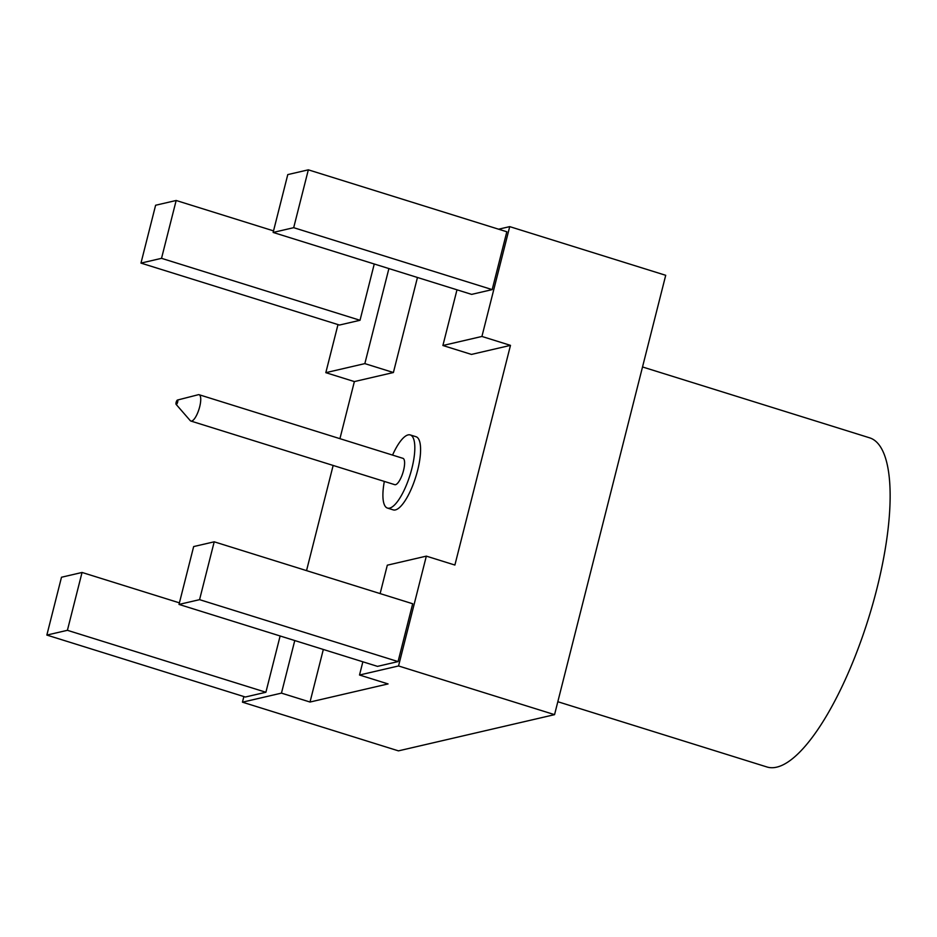 <?xml version="1.0" encoding="UTF-8"?>
<svg xmlns="http://www.w3.org/2000/svg" width="937" height="937" viewBox="0 0 937 937"><rect width="100%" height="100%" fill="white"/><g stroke="black" fill="none" stroke-linecap="round" stroke-linejoin="round"><path stroke-width="1.41" d="M306.54 570.621L333.15 465.455M339.932 438.668L354.373 381.582L325.818 372.668L364.844 363.615L393.399 372.528L354.373 381.582M243.866 696.566L242.449 702.176L398.448 750.865L554.552 714.65L665.715 275.302L509.716 226.625L481.923 336.453L510.478 345.366L471.452 354.42L442.896 345.507L481.923 336.453M337.988 324.589L325.818 372.668M417.457 277.481L393.399 372.528M380.129 593.589L387.309 565.187L426.335 556.133L454.89 565.046L510.478 345.366M323.324 649.458L310.018 702.036L388.07 683.928L359.515 675.015L398.541 665.961L554.552 714.65M384.334 481.419A38.312 11.701 -72.7 0 0 387.45 508.077L393.224 509.88A38.312 11.701 -72.7 0 0 395.367 509.927A38.312 11.701 -72.7 0 0 416.766 473.548A38.312 11.701 -72.7 0 0 416.051 436.736L410.277 434.944A38.312 11.701 -72.7 0 0 408.134 434.897A38.312 11.701 -72.7 0 0 392.556 455.089M388.902 268.568L364.844 363.615M273.534 230.877L176.168 200.483L155.612 205.25L140.972 263.098L339.463 325.045L360.019 320.278L374.261 264M498.589 229.202L509.716 226.625M242.449 702.176L281.463 693.122L310.018 702.036M359.515 675.015L362.865 661.791M426.335 556.133L398.541 665.961M179.014 604.424L377.506 666.371L398.061 661.592L412.69 603.756L214.21 541.809L193.654 546.576L179.014 604.424L199.569 599.657L214.21 541.809M456.987 289.814L442.896 345.507M273.135 232.446L471.627 294.382L492.183 289.615L506.823 231.767L308.332 169.831L287.776 174.598L273.135 232.446L293.691 227.679L308.332 169.831M492.183 289.615L293.691 227.679M398.061 661.592L199.569 599.657M281.463 693.122L294.768 640.545M179.412 602.854L82.046 572.46L61.491 577.239L46.85 635.075L245.342 697.023L265.897 692.256L280.128 635.977M46.85 635.075L67.405 630.308L82.046 572.46M265.897 692.256L67.405 630.308M642.524 366.964L869.688 437.848A172.396 52.659 107.3 0 1 872.944 603.475A172.396 52.659 107.3 0 1 776.632 767.169A172.396 52.659 107.3 0 1 766.97 766.981L557.82 701.719M360.019 320.278L161.527 258.331L176.168 200.483M140.972 263.098L161.527 258.331M387.45 508.077A38.312 11.701 -72.7 0 0 389.605 508.123A38.312 11.701 -72.7 0 0 411.003 471.744A38.312 11.701 -72.7 0 0 410.277 434.944M394.758 484.675A13.797 4.216 -72.7 0 0 395.531 484.687A13.797 4.216 107.3 0 0 403.238 471.592A13.797 4.216 107.3 0 0 402.98 458.345L199.112 394.723A13.797 4.216 107.3 0 1 199.37 407.97A13.797 4.216 107.3 0 1 191.663 421.064A13.797 4.216 -72.7 0 1 190.89 421.053L394.758 484.675M199.112 394.723A13.797 4.216 107.3 0 0 198.339 394.711A13.797 4.216 -72.7 0 0 198.293 394.723A13.797 4.216 -72.7 0 0 198.257 394.735M176.097 404.351A2.296 0.703 107.3 0 1 176.226 402.032A2.296 0.703 107.3 0 1 177.444 400.052A2.296 0.703 107.3 0 1 177.667 402.055A2.296 0.703 107.3 0 1 176.343 404.421A2.296 0.703 107.3 0 1 176.097 404.351L190.223 420.596A13.797 4.216 -72.7 0 0 190.89 421.053M177.444 400.052L198.293 394.723"/></g></svg>
